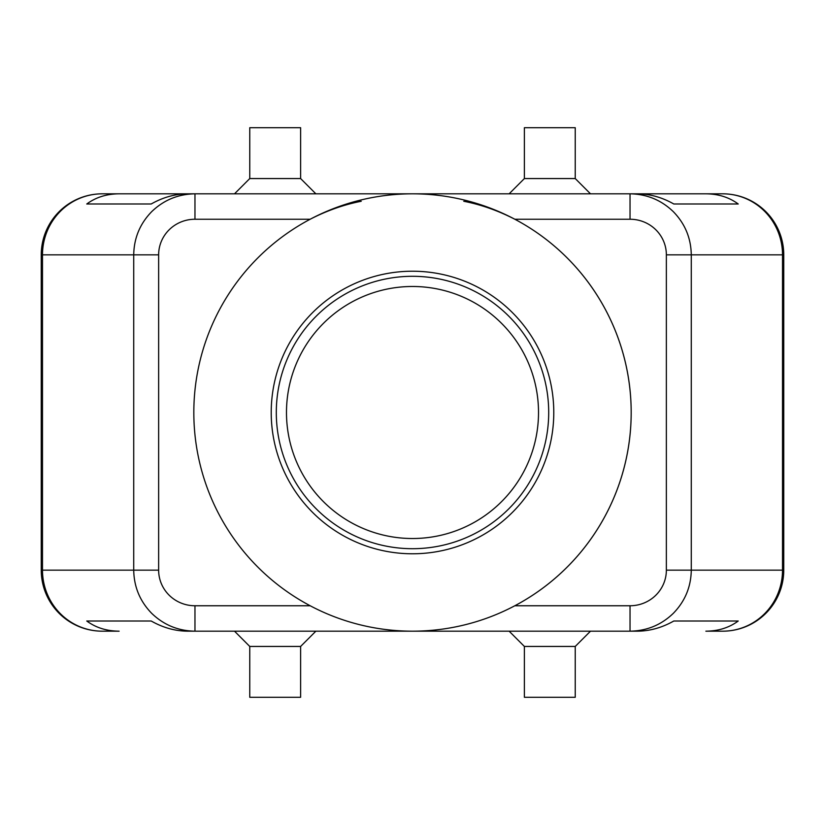 <?xml version="1.0" encoding="UTF-8"?>
<svg xmlns="http://www.w3.org/2000/svg" width="825" height="825" viewBox="0 0 825 825"><rect width="100%" height="100%" fill="white"/><g stroke="black" fill="none" stroke-linecap="round" stroke-linejoin="round"><path stroke-width="1.24" d="M286.481 412.5A126.019 126.019 0 0 1 412.5 286.481A126.019 126.019 0 0 1 538.519 412.5A126.019 126.019 0 0 1 412.5 538.519A126.019 126.019 0 0 1 286.481 412.5M630.032 605.756L630.032 631.177C646.831 630.908 661.268 624.948 673.344 613.305C685.028 601.281 691.01 586.895 691.278 570.158L666.363 570.158A36.331 35.599 0 0 1 630.032 605.756L514.841 605.756A218.677 218.677 0 0 0 514.841 219.244L630.032 219.244A36.331 35.599 0 0 1 666.363 254.843L666.363 570.158M666.363 254.843L782.512 254.843A61.029 59.792 -90 0 0 765.002 211.695A61.029 59.792 -90 0 0 722.721 193.823L705.88 193.823C718.348 193.906 729.135 197.299 738.231 203.992L673.808 203.992C661.98 197.299 649.811 193.906 637.302 193.823L194.968 193.823C178.169 194.092 163.732 200.052 151.656 211.695C139.972 223.719 133.99 238.105 133.722 254.843L133.722 570.158L42.488 570.158A61.029 59.792 90 0 0 59.998 613.305A61.029 59.792 90 0 0 102.279 631.177L119.12 631.177C106.652 631.094 95.865 627.701 86.769 621.008L151.192 621.008C163.02 627.701 175.189 631.094 187.698 631.177L194.968 631.177L194.968 605.756A36.331 35.599 180 0 1 158.637 570.158L133.722 570.158C133.99 586.895 139.972 601.281 151.656 613.305C163.732 624.948 178.169 630.908 194.968 631.177L637.302 631.177C649.811 631.094 661.98 627.701 673.808 621.008L738.231 621.008C729.135 627.701 718.348 631.094 705.88 631.177L722.721 631.177A61.029 59.792 -90 0 0 765.002 613.305A61.029 59.792 -90 0 0 782.512 570.158L691.278 570.158L691.278 254.843C691.01 238.105 685.028 223.719 673.344 211.695C661.268 200.052 646.831 194.092 630.032 193.823L630.032 219.244M119.12 193.823L187.698 193.823C175.189 193.906 163.02 197.299 151.192 203.992L86.769 203.992C95.865 197.299 106.652 193.906 119.12 193.823L102.279 193.823A61.029 59.792 90 0 0 59.998 211.695A61.029 59.792 90 0 0 42.488 254.843L158.637 254.843A36.331 35.599 180 0 1 194.968 219.244L194.968 193.823L102.279 193.823A61.029 61.029 0 0 0 59.122 211.695A61.029 61.029 0 0 1 102.279 193.823M722.721 631.177A61.029 61.029 0 0 0 783.75 570.158L783.75 254.843A61.029 61.029 0 0 0 765.878 211.695A61.029 61.029 0 0 1 783.75 254.843L782.512 254.843L782.512 570.158L783.75 570.158A61.029 61.029 0 0 1 722.721 631.177L705.88 631.177M300.62 646.439L300.62 697.29L249.758 697.29L249.758 646.439L300.62 646.439L315.872 631.177M575.242 646.439L524.38 646.439L524.38 697.29L575.242 697.29L575.242 646.439L590.494 631.177M249.758 178.561L300.62 178.561L300.62 127.71L249.758 127.71L249.758 178.561L234.506 193.823M524.38 178.561L524.38 127.71L575.242 127.71L575.242 178.561L524.38 178.561L509.128 193.823M194.968 219.244L310.159 219.244C326.937 210.612 343.963 204.621 361.226 201.269M412.5 193.823A218.677 218.677 0 0 1 631.177 412.5A218.677 218.677 0 0 1 412.5 631.177A218.677 218.677 0 0 1 193.823 412.5A218.677 218.677 0 0 1 412.5 193.823M412.5 553.781A141.281 141.281 0 0 1 271.219 412.5A141.281 141.281 0 0 1 412.5 271.219A141.281 141.281 0 0 1 553.781 412.5A141.281 141.281 0 0 1 412.5 553.781M412.5 548.697A136.197 136.197 0 0 1 276.303 412.5A136.197 136.197 0 0 1 412.5 276.303A136.197 136.197 0 0 1 548.697 412.5A136.197 136.197 0 0 1 412.5 548.697M463.774 201.269C481.037 204.621 498.063 210.612 514.841 219.244M705.88 193.823L630.032 193.823L705.88 193.823M41.25 254.843L41.25 570.158A61.029 61.029 0 0 0 59.122 613.305A61.029 61.029 0 0 1 41.25 570.158L42.488 570.158L42.488 254.843L41.25 254.843A61.029 61.029 0 0 1 59.122 211.695A61.029 61.029 0 0 0 41.25 254.843M102.279 631.177A61.029 61.029 0 0 1 59.122 613.305A61.029 61.029 0 0 0 102.279 631.177L119.12 631.177M86.769 621.008L151.192 621.008M673.808 621.008L738.231 621.008M86.769 203.992L151.192 203.992M673.808 203.992L738.231 203.992M722.721 193.823A61.029 61.029 0 0 1 765.878 211.695A61.029 61.029 0 0 0 722.721 193.823M158.637 570.158L158.637 254.843M310.159 605.756L194.968 605.756M575.242 178.561L590.494 193.823M315.872 193.823L300.62 178.561M509.128 631.177L524.38 646.439M249.758 646.439L234.506 631.177"/></g></svg>
